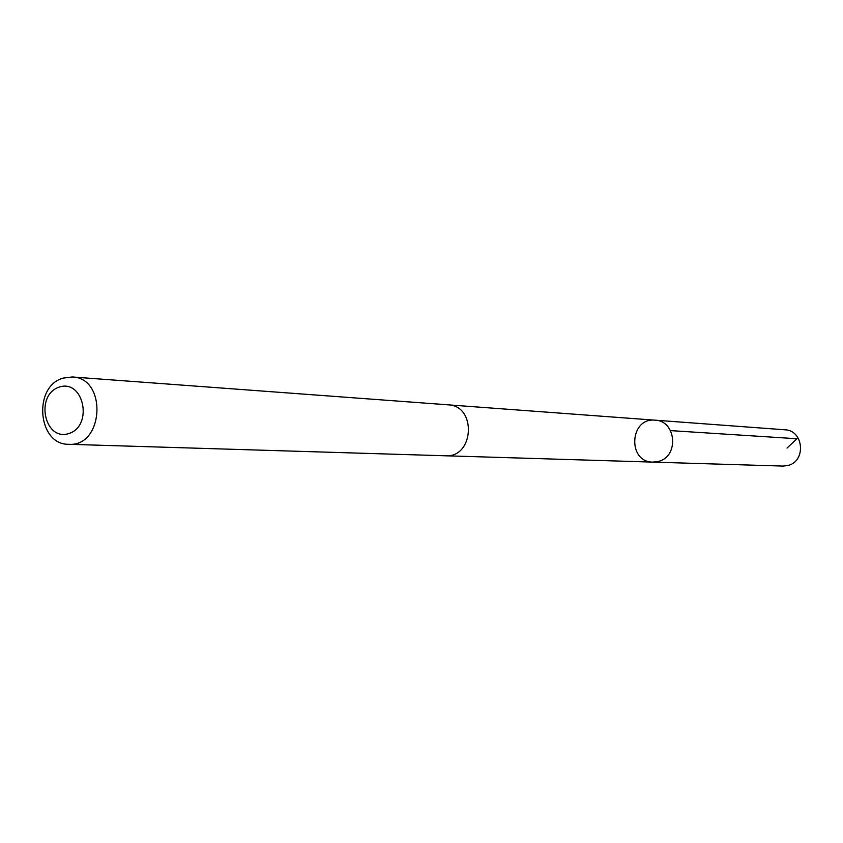 <?xml version="1.0" encoding="UTF-8"?>
<svg xmlns="http://www.w3.org/2000/svg" width="843" height="843" viewBox="0 0 843 843"><rect width="100%" height="100%" fill="white"/><g stroke="black" fill="none" stroke-linecap="round" stroke-linejoin="round"><path stroke-width="1.26" d="M658.33 461.437L652.851 462.112C627.213 462.27 629.563 417.338 655.043 420.172C676.371 420.625 679.279 456.748 658.33 461.437L652.851 462.112L782.999 466.084L787.857 465.505C806.403 461.458 803.79 430.215 784.896 429.793L655.043 420.172C676.371 420.625 679.279 456.748 658.33 461.437M68.704 444.293L445.473 455.789C474.156 457.981 476.896 405.641 448.139 404.83L72.224 376.969L63.077 378.117C32.719 386.379 37.64 445.009 68.704 444.293C103.858 447.127 107.483 377.822 72.224 376.969M59.221 387.095C34.753 394.882 44.331 441.553 68.831 433.555C93.584 425.926 83.731 378.718 59.221 387.095M787.004 448.097L796.92 438.739L670.554 430.615M446.137 455.8L652.851 462.112M448.792 404.893L655.043 420.172"/></g></svg>
